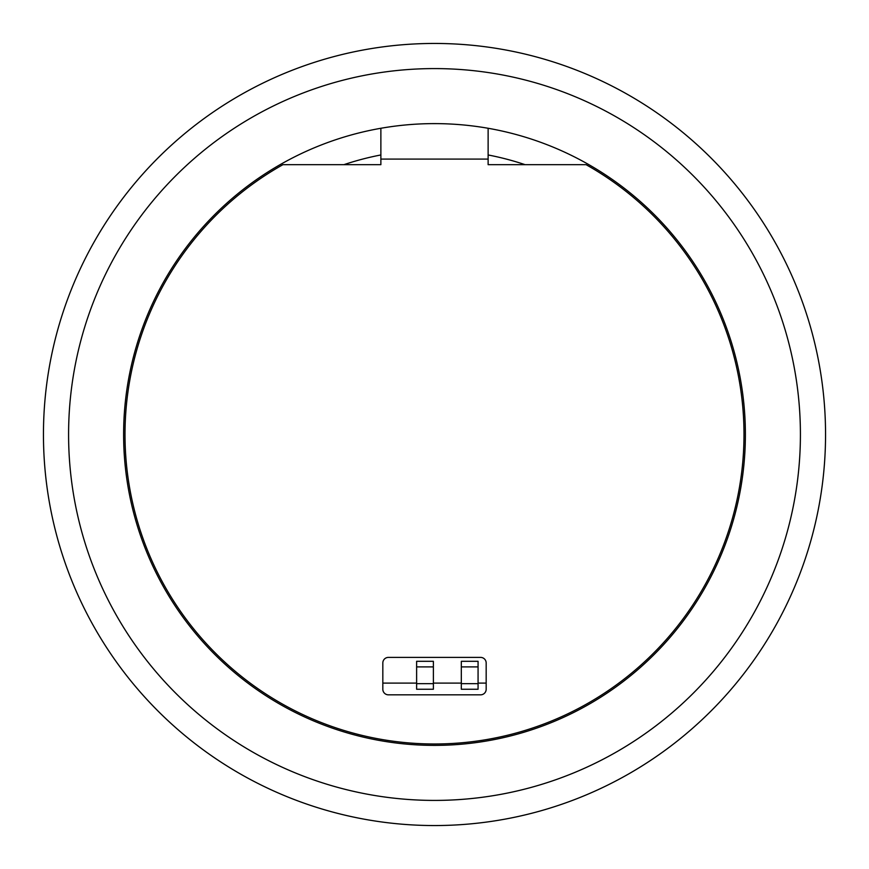 <?xml version="1.0" encoding="UTF-8"?>
<svg xmlns="http://www.w3.org/2000/svg" width="869" height="869" viewBox="0 0 869 869"><rect width="100%" height="100%" fill="white"/><g stroke="black" fill="none" stroke-linecap="round" stroke-linejoin="round"><path stroke-width="1.3" d="M434.5 800.414A365.914 365.914 0 0 0 800.414 434.5A365.914 365.914 0 0 0 434.5 68.586A365.914 365.914 0 0 0 68.586 434.5A365.914 365.914 0 0 0 434.5 800.414M434.5 825.55A391.05 391.05 0 0 0 825.55 434.5A391.05 391.05 0 0 0 434.5 43.45A391.05 391.05 0 0 0 43.45 434.5A391.05 391.05 0 0 0 434.5 825.55M434.5 123.615A310.885 310.885 0 0 0 123.615 434.5A310.885 310.885 0 0 0 434.5 745.385A310.885 310.885 0 0 0 745.385 434.5A310.885 310.885 0 0 0 434.5 123.615M525.104 164.675A284.63 284.63 0 0 0 488.128 154.964M380.872 154.964A284.63 284.63 0 0 0 343.896 164.675M282.914 164.675A309.483 309.483 0 0 0 434.5 743.983A309.483 309.483 0 0 0 586.086 164.675L488.128 164.675L488.128 159.092L380.872 159.092L380.872 164.675L282.914 164.675M382.827 662.982L382.827 689.236A5.583 5.583 0 0 0 388.41 694.831L480.59 694.831A5.583 5.583 0 0 0 486.173 689.236L486.173 662.982A5.583 5.583 0 0 0 480.59 657.399L388.41 657.399A5.583 5.583 0 0 0 382.827 662.982M380.872 159.092L380.872 128.275M488.128 128.275L488.128 159.092M486.173 683.099L478.069 683.099M461.32 683.099L433.381 683.099M416.62 683.099L382.827 683.099M416.62 666.892L416.62 683.653L433.381 683.653L433.381 661.309L416.62 661.309L416.62 666.892L433.381 666.892M433.381 683.653L433.381 689.236L416.62 689.236L416.62 683.653M461.32 666.892L461.32 683.653L478.069 683.653L478.069 661.309L461.32 661.309L461.32 666.892L478.069 666.892M478.069 683.653L478.069 689.236L461.32 689.236L461.32 683.653"/></g></svg>
